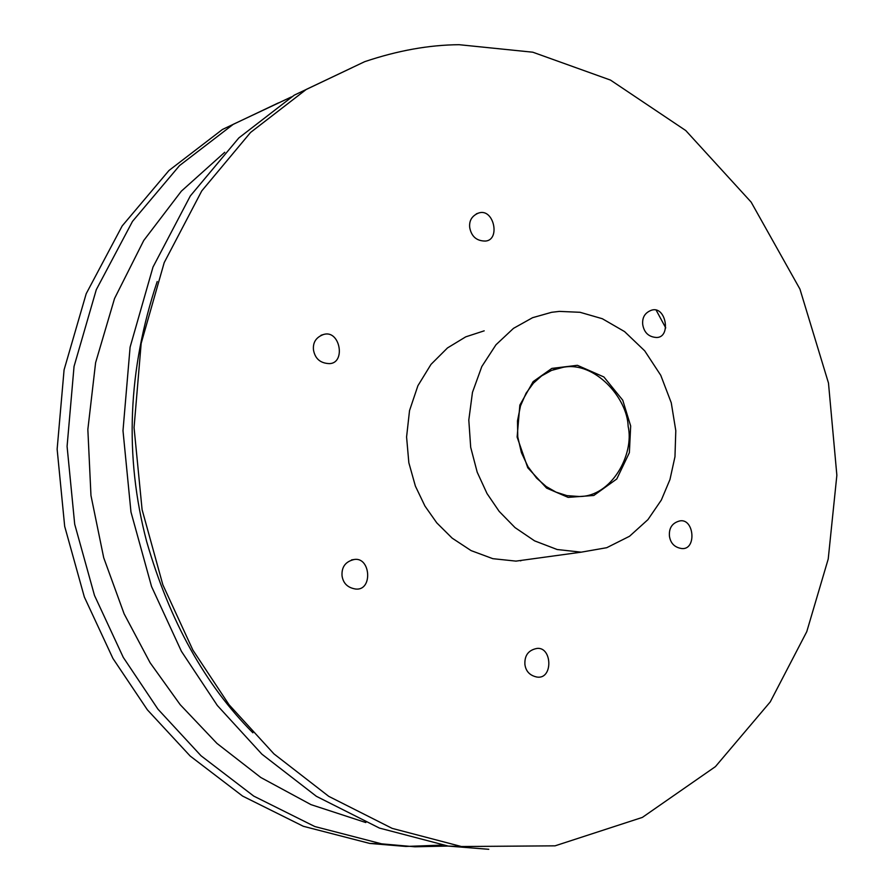 <?xml version="1.0" encoding="UTF-8"?>
<svg xmlns="http://www.w3.org/2000/svg" width="894" height="894" viewBox="0 0 894 894"><rect width="100%" height="100%" fill="white"/><g stroke="black" fill="none" stroke-linecap="round" stroke-linejoin="round"><path stroke-width="1.34" d="M559.387 311.391L580.072 312.297L602.321 318.722L624.56 331.585L644.719 350.85L660.767 375.324L671.26 402.792L675.797 430.673L674.97 456.733L669.964 479.53L661.336 500.048L647.938 519.626L629.532 536.266L606.747 547.698L581.212 552.168L557.152 549.508L534.601 540.87L515.022 527.594L499.176 511.39L487.018 493.544L477.206 472.211L470.691 447.313L468.802 420.046L472.468 392.354L481.799 366.551L495.98 344.771L513.491 328.355L532.578 317.694L551.643 312.297L559.387 311.391M534.847 558.526L515.972 561.119L492.817 558.672L471.093 550.603L452.163 538.143L436.786 522.878L424.952 506.071L415.386 486.101L408.837 462.723L406.58 436.976L409.53 410.603L417.9 385.727L431.009 364.372L447.503 347.922L465.74 336.848L484.19 330.836M459.114 44.7L532.824 52.21L610.501 80.091L685.776 130.558L751.139 202.111L799.94 289.097L828.481 383.045L836.862 475.25L828.224 558.996L806.779 631.633L770.248 701.902L715.423 766.627L642.361 817.407L555.062 845.836L461.427 846.529L392.187 828.38L328.768 796.364L273.933 753.865L229.043 704.729L192.892 650.106L162.842 584.788L142.09 509.625L134.055 427.589L141.174 343.352L164.205 262.613L201.753 190.914L250.543 132.468L306.296 89.4L364.685 61.675C397.629 50.578 429.109 44.924 459.114 44.7M642.741 324.678C642.015 317.392 645.021 312.531 651.782 310.106C666.097 305.815 671.316 337.396 656.71 337.496C648.832 337.06 644.183 332.791 642.741 324.678M469.741 227.724C468.948 220.762 471.853 215.879 478.469 213.085C493.689 207.52 500.785 239.793 485.587 241.056C476.804 241.123 471.518 236.686 469.741 227.724M669.438 536.121C668.824 527.885 672.322 522.811 679.921 520.889C694.202 518.241 696.862 550.056 681.809 548.558C674.646 547.486 670.522 543.328 669.438 536.121M342.044 575.848C341.452 566.919 345.553 561.454 354.37 559.465C370.675 556.861 372.977 590.912 355.734 589.045C347.732 587.794 343.173 583.391 342.044 575.848M524.912 664.499C524.42 655.369 528.499 650.005 537.126 648.407C552.246 646.798 553.23 679.619 536.992 677.06C529.896 675.596 525.862 671.405 524.912 664.499M313.492 350.035C312.71 342.391 316.096 337.206 323.65 334.457C340.022 329.405 346.101 363.12 329.506 363.623C320.454 363.333 315.113 358.807 313.492 350.035M630.672 425.991L622.76 400.221L603.908 376.977L577.401 365.311L551.844 368.406L533.148 381.615L519.85 405.094L517.123 437.088L527.773 467.763L546.603 488.102L568.126 497.377L593.828 495.466L616.782 478.972L629.376 452.666L630.672 425.991M488.772 849.3L448.285 846.093L379.436 828.079L316.398 796.319L261.908 754.178L217.32 705.467L181.404 651.301L151.555 586.542L130.971 512.027L122.992 430.696L130.099 347.163L152.997 267.071L190.321 195.942L238.832 137.933L294.26 95.155L352.314 67.575M628.147 426.337C627.376 398.042 594.756 361.064 563.276 367.278L551.52 370.407L541.619 375.893L533.394 383.191L526.097 393.181L520.498 405.91L517.492 420.839L517.76 436.875L521.403 452.61L527.974 466.668L536.579 478.089L546.178 486.515L556.001 492.125L566.986 495.634L579.2 496.505C611.597 496.796 634.516 454.253 628.147 426.337M442.016 845.109L405.898 846.45L369.747 843.433L303.323 826.279L242.609 796.085L190.198 756.056L147.376 709.825L112.923 658.442L84.349 597.024L64.681 526.354L57.138 449.179L64.077 369.859L86.204 293.701L122.187 225.925L168.955 170.508L222.416 129.485L278.447 102.877M448.117 846.059L414.872 846.786L381.626 843.835L314.833 826.548L253.773 796.118L201.038 755.776L157.947 709.165L123.271 657.369L94.496 595.449L74.694 524.186L67.084 446.385L74.046 366.428L96.295 289.678L132.491 221.399L179.526 165.591L233.289 124.288L291.422 96.91M252.89 732.801C205.005 684.759 169.603 621.017 146.661 541.563C124.288 456.353 127.797 369.68 157.21 281.532M656.297 310.43L665.739 327.897M521.403 560.37L520.643 560.873M365.825 822.547L310.956 804.622L260.825 777.512L216.963 743.417L180.186 704.673L150.103 662.745L124.143 613.887L103.704 557.722L90.965 495.499L87.847 429.466L95.613 362.64L114.544 298.518L143.755 240.475L181.337 191.182L224.752 152.259M581.212 552.168L515.972 561.119M461.427 846.529L448.285 846.093M478.469 213.085L476.357 213.822M354.37 559.465L351.543 559.901M323.65 334.457L320.98 335.284M563.276 367.278L553.163 369.77M381.626 843.835L369.747 843.433"/></g></svg>
